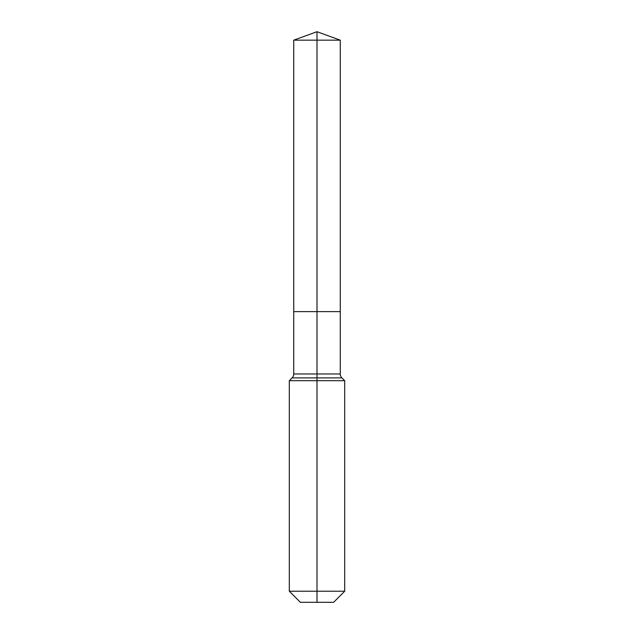 <?xml version="1.0" encoding="UTF-8"?>
<svg xmlns="http://www.w3.org/2000/svg" width="634" height="634" viewBox="0 0 634 634"><rect width="100%" height="100%" fill="white"/><g stroke="black" fill="none" stroke-linecap="round" stroke-linejoin="round"><path stroke-width="0.95" d="M289.302 591.221L344.698 591.221L333.619 602.3L300.381 602.3L289.302 591.221L289.302 380.709L317 380.709L317 377.896L292.108 377.896A5.54 5.54 0 0 0 293.732 373.981L293.732 311.619L317 311.619L317 40.172L340.268 40.172L317 31.7L317 40.172L293.732 40.172L293.732 311.619L340.268 311.619L340.268 40.172M341.892 377.896L317 377.896L317 311.619L340.268 311.619L340.268 373.981A5.54 5.54 0 0 0 341.892 377.896L344.698 380.709L317 380.709L317 602.3M293.732 373.981L340.268 373.981M317 31.7L293.732 40.172M344.698 591.221L344.698 380.709M292.108 377.896L289.302 380.709"/></g></svg>
